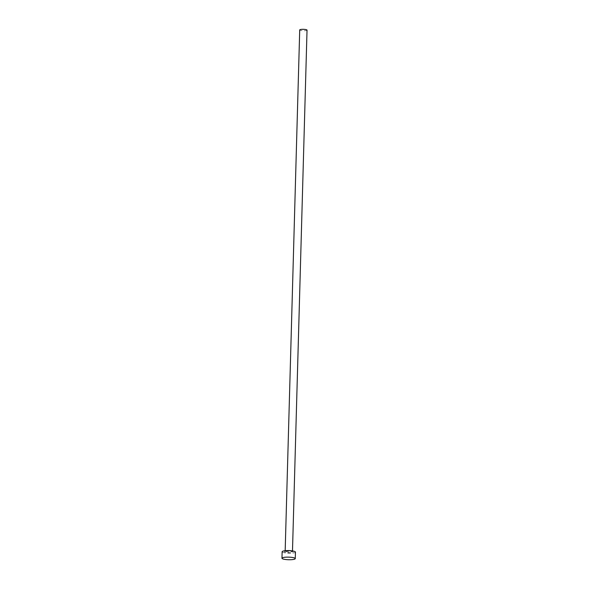 <?xml version="1.0" encoding="UTF-8"?>
<svg xmlns="http://www.w3.org/2000/svg" width="589" height="589" viewBox="0 0 589 589"><rect width="100%" height="100%" fill="white"/><g stroke="black" fill="none" stroke-linecap="round" stroke-linejoin="round"><path stroke-width="0.44" stroke-dasharray="2.94 2.21" d="M307.031 30.135A3.659 0.714 1.6 0 1 305.89 30.621A3.659 0.714 1.6 0 1 301.921 30.65A3.659 0.714 1.6 0 1 299.72 29.929M295.45 552.099A6.656 1.296 1.6 0 1 293.366 552.975A6.656 1.296 1.6 0 1 286.151 553.027A6.656 1.296 1.6 0 1 282.146 551.724M285.827 551.223A4.322 0.839 -178.4 0 0 285.658 552.401A4.322 0.839 -178.4 0 0 291.769 552.6A4.322 0.839 -178.4 0 0 291.938 551.422A4.322 0.839 -178.4 0 0 285.827 551.223M291.047 550.759A3.659 0.714 1.6 0 1 292.475 551.363A3.659 0.714 1.6 0 1 291.327 551.841A3.659 0.714 1.6 0 1 287.358 551.871A3.659 0.714 1.6 0 1 285.157 551.157A3.659 0.714 1.6 0 1 286.306 550.678A3.659 0.714 1.6 0 1 286.622 550.634M292.49 550.936L292.593 551.687C291.562 551.171 289.346 551.024 285.952 551.223L285.024 551.473L285.172 550.73"/><path stroke-width="0.88" d="M285.172 550.73L299.72 29.929A3.659 0.714 1.6 0 1 300.861 29.45A3.659 0.714 1.6 0 1 304.83 29.421A3.659 0.714 1.6 0 1 307.031 30.135L292.49 550.936M281.969 558.247L282.146 551.724A6.656 1.296 1.6 0 1 284.229 550.848A6.656 1.296 1.6 0 1 291.445 550.796A6.656 1.296 1.6 0 1 295.45 552.099L295.266 558.622A6.656 1.296 1.6 0 1 293.182 559.498A6.656 1.296 1.6 0 1 285.967 559.55A6.656 1.296 1.6 0 1 281.969 558.247A6.656 1.296 1.6 0 1 284.045 557.371A6.656 1.296 1.6 0 1 291.26 557.319A6.656 1.296 1.6 0 1 295.266 558.622M286.622 550.634A3.659 0.714 1.6 0 1 291.047 550.759"/></g></svg>
